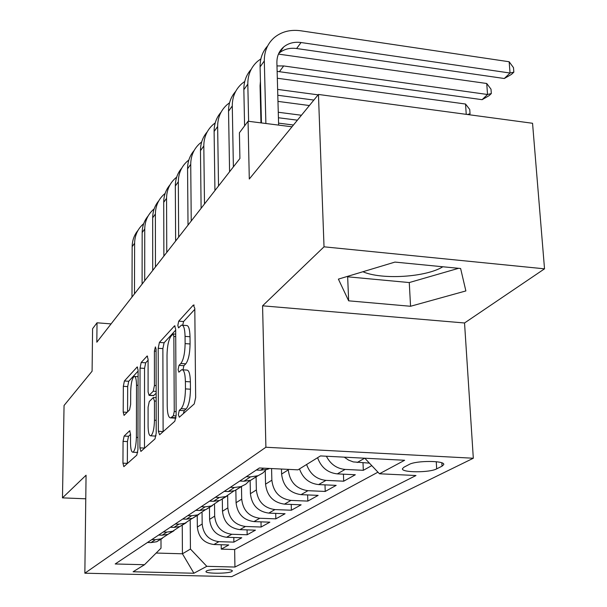 <?xml version="1.0" encoding="UTF-8"?>
<svg xmlns="http://www.w3.org/2000/svg" width="607" height="607" viewBox="0 0 607 607"><rect width="100%" height="100%" fill="white"/><g stroke="black" fill="none" stroke-linecap="round" stroke-linejoin="round"><path stroke-width="0.91" d="M178.344 414.657L179.315 417.229L194.24 403.921L195.651 397.57L194.801 308.356L193.33 305.055L178.724 321.149L177.813 325.466L178.579 327.886L181.455 325.124C183.633 324.851 184.839 328.599 185.067 336.369L185.12 343.6C184.915 353.266 183.496 359.898 180.856 363.494L178.997 365.353L178.079 369.655L178.875 372.19L181.652 369.731C183.913 369.504 185.158 373.442 185.401 381.53L185.461 388.89C185.256 398.708 183.815 405.301 181.152 408.678L179.277 410.378L178.344 414.657M231.737 571.582L232.344 570.967C233.065 568.759 209.984 568.736 206.479 570.959L205.932 571.544C205.363 573.752 228.02 573.774 231.737 571.582M124.124 436.061L123.054 441.365L122.948 463.164L123.836 466.654L136.795 455.136L137.933 449.643L138.1 370.209L137.205 366.939L124.389 380.984L123.335 386.318L123.206 412.092L124.056 415.4L129.564 409.854L130.649 404.444L130.702 391.409C130.983 383.214 132.129 378.222 134.147 376.431C135.627 376.325 136.423 379.269 136.522 385.248L136.393 437.359C136.12 445.591 134.989 450.546 132.986 452.223C131.438 452.23 130.611 449.112 130.513 442.852L130.543 434.21L129.648 430.773L124.124 436.061L128.517 436.296L127.44 441.593L127.349 463.558M324.024 246.821L262.573 305.814L464.537 322.977L544.525 268.825L324.024 246.821L318.447 94.457L249.295 179.004L248.058 121.241L239.401 132.796L239.902 158.51L96.824 342.211L97.029 322.795L92.583 328.728L92.097 371.196L64.054 405.491L62.475 497.869L85.777 498.795M262.573 305.814L265.896 447.245L84.851 573.205L86.065 475.22L62.475 497.869M158.366 431.213L159.618 434.794L174.839 421.22L176.151 415.165L175.673 329.222L174.596 325.784L159.413 342.409L158.199 348.281L158.366 431.213L163.124 431.668M154.99 438.914L140.885 451.449L139.913 447.86L140.05 368.085L141.181 362.493L147.152 355.998L148.093 359.314L148.085 391.91L149.064 395.369L153.245 391.234L154.436 385.468L154.398 351.081L155.392 346.901L156.082 349.245L156.211 433.155L154.99 438.914M442.844 266.769C425.985 277.285 381.651 279.994 362.91 271.739M318.447 94.457L532.551 123.274L544.525 268.825M221.206 544.737L221.267 549.13L228.763 544.972L213.907 544.517L218.899 541.664C208.876 540.298 203.299 534.418 202.177 524.008L202.055 512.725M233.809 537.499L233.885 542.127L241.768 537.756L226.578 537.271L231.821 534.266C221.563 532.855 215.849 526.815 214.673 516.155L214.521 504.569M247.057 529.881L247.155 534.767L255.441 530.169L239.902 529.638L245.433 526.474C234.932 525.009 229.067 518.81 227.83 507.884L227.648 495.828M261.002 521.853L261.116 527.02L269.857 522.172L253.954 521.595L259.781 518.257C249.029 516.739 242.997 510.366 241.707 499.159L241.472 486.442M275.707 513.378L275.844 518.848L285.062 513.734L268.772 513.112L274.933 509.584C263.908 507.998 257.717 501.45 256.359 489.948L256.078 476.768M291.223 504.417L291.383 510.221L301.133 504.812L284.44 504.144L290.965 500.411C279.66 498.757 273.287 492.019 271.86 480.205L271.572 468.566M307.628 494.933L307.825 501.101L318.144 495.38L301.026 494.644L307.939 490.691C296.337 488.969 289.782 482.034 288.272 469.879L288.264 469.37M324.995 484.872L325.231 491.442L336.172 485.372L318.614 484.583L325.951 480.38C316.482 479.333 310.033 474.044 306.603 464.499M343.425 474.181L343.699 481.199L355.323 474.75L337.302 473.885L345.102 469.423C336.748 468.627 330.512 464.234 326.384 456.229M363.001 462.8L363.32 470.311L371.772 465.622M213.907 544.517C203.975 543.174 198.451 537.354 197.351 527.043L197.237 515.222M226.578 537.271C216.411 535.875 210.75 529.903 209.597 519.342L209.453 507.24M239.902 529.638C229.499 528.196 223.695 522.066 222.488 511.246L222.306 498.84M253.954 521.595C243.293 520.1 237.337 513.803 236.07 502.702L235.85 489.986M268.772 513.112C257.861 511.549 251.738 505.077 250.403 493.688L250.137 480.471M284.44 504.144C273.249 502.52 266.959 495.858 265.555 484.166L265.244 470.759M301.026 494.644C289.547 492.952 283.067 486.101 281.595 474.082L281.458 469.044M409.088 464.499L403.936 467.215L402.441 468.71C401.189 472.716 429.612 472.823 436.676 468.854L442.04 466.176L443.725 464.59C445.28 460.493 415.909 460.402 409.088 464.499M265.896 447.245L473.316 458.239L231.669 576.65L84.851 573.205M221.267 549.13L234.643 549.525L234.939 567.044L415.977 475.531L379.458 473.771L364.792 458.217M234.939 567.044L206.812 566.323L193.921 573.236L133.092 571.771L144.489 564.722L115.201 563.971L259.394 467.974L297.969 469.841L320.473 455.925L404.634 460.273L379.458 473.771M147.478 542.483L150.968 542.59L156.636 541.755L162.373 538.348M167.911 534.365L161.105 538.834L155.384 539.676L151.864 539.562M158.617 535.071L162.183 535.184L167.98 534.342L173.905 530.799M179.725 526.595L172.684 531.262L166.834 532.119L163.23 531.998M170.339 527.263L173.997 527.392L179.93 526.527L186.053 522.855M192.184 518.408L184.892 523.287L178.898 524.152L175.211 524.023M182.715 519.031L186.455 519.167L192.533 518.295L198.861 514.463M205.333 509.759L197.768 514.873L191.63 515.745L187.851 515.609M195.78 510.328L199.612 510.479L205.841 509.599L212.397 505.601M219.233 500.608L211.38 505.98L205.09 506.86L201.213 506.708M209.597 501.132L213.535 501.283L219.916 500.396L226.715 496.23M233.945 490.919L225.781 496.564L219.332 497.459L215.356 497.3M224.249 491.374L228.285 491.549L234.833 490.653L241.89 486.29M249.545 480.638L245.736 484.234L241.047 486.586L234.431 487.489L230.349 487.315M239.795 481.025L243.938 481.214L250.661 480.304L257.99 475.736M266.116 469.697L262.801 473.05L258.013 475.729L250.479 476.897L246.283 476.707M256.321 470.023L260.585 470.228L267.49 469.31L269.607 468.467M369.42 463.126L353.266 461.912L348.532 460.083L344.252 457.154M363.32 470.311L345.102 469.423M343.699 481.199L325.951 480.38M325.231 491.442L307.939 490.691M307.825 501.101L290.965 500.411M291.383 510.221L274.933 509.584M275.844 518.848L259.781 518.257M261.116 527.02L245.433 526.474M247.155 534.767L231.821 534.266M233.885 542.127L218.899 541.664M234.643 549.525L377.956 472.17M182.244 525.017L182.434 553.789L190.439 549.054L190.203 520.343M464.537 322.977L473.316 458.239M111.096 323.895L97.029 322.795M291.99 126.795L248.058 121.241M156.166 553.045L182.434 553.789L193.921 573.236M160.992 538.902L161.014 548.189L144.489 564.722M317.598 457.701C321.111 467.413 327.674 472.807 337.302 473.885M299.486 468.9C302.87 478.331 309.244 483.551 318.614 484.583M190.439 549.054L206.812 566.323M338.395 279.121L348.653 300.829L410.552 306.269L465.873 290.935L460.622 268.506L394.96 262.087L338.395 279.121M347.47 276.39L347.659 276.807L409.27 282.558L458.581 268.309M409.27 282.558L410.552 306.269M347.659 276.807L348.653 300.829M183.352 413.633L184.232 410.673L186.121 408.981C188.815 405.613 190.257 399.019 190.454 389.216L185.461 388.89M182.631 369.792L186.592 370.073C188.876 369.853 190.143 373.783 190.393 381.864L190.454 389.216M182.464 325.2L186.349 325.511C188.557 325.238 189.779 328.986 190.014 336.748L190.074 343.972C189.877 353.631 188.443 360.247 185.78 363.836L183.906 365.702L182.98 369.822M194.809 309.312L183.587 321.535L182.684 325.223M175.673 330.147L164.095 342.765L162.873 348.623L163.116 431.471M173.344 415.757L174.255 411.531L173.86 336.369L173.109 333.956L171.053 336.126C168.571 339.73 167.221 346.149 167.016 355.391L167.213 406.053C167.403 414.05 168.602 417.995 170.802 417.889L173.344 415.757L176.136 415.924M174.801 418.124L175.939 418.048M148.093 360.194L145.688 362.811L144.549 368.396L144.489 448.285M153.45 395.643L156.151 393.275M148.085 426.197C148.214 432.67 149.117 435.879 150.802 435.826C152.987 434.028 154.216 428.823 154.482 420.219L154.459 400.999L153.245 397.615L149.261 401.561L148.085 407.244L148.085 426.197M154.853 436.046L156.037 435.705M130.543 434.362L128.517 436.296M136.954 452.42L137.736 452.321M138.1 371.074L128.737 381.264L127.675 386.598L127.569 411.887M278.689 53.522L279.319 52.968C284.084 49.121 289.85 47.642 296.611 48.522L504.296 78.508L510.047 73.03L509.159 61.755L300.662 30.767C290.267 29.379 281.436 31.678 274.182 37.664C267.528 43.605 264.235 51.367 264.311 60.95L265.881 123.494M267.657 45.912C262.512 51.618 259.993 58.606 260.092 66.884L261.442 122.933M278.628 125.11L276.891 62.718C276.83 56.216 279.083 50.965 283.659 46.974C288.446 43.12 294.243 41.633 301.057 42.528L510.047 73.03L513.848 72.15L511.534 74.342L504.296 78.508M509.159 61.755L513.492 67.65L513.848 72.15M260.889 58.864L257.512 61.368C251.01 67.195 247.777 74.79 247.815 84.13L248.612 121.309M251.192 69.327C246.23 74.904 243.779 81.702 243.847 89.707L244.591 125.877M260.957 122.872L260.062 85.784L260.441 81.224M276.982 65.928L283.681 65.951L487.535 94.495L486.731 83.493L278.438 54.106M277.133 71.376L482.11 99.677L487.535 94.495L491.321 93.554L489.143 95.625L482.11 99.677M486.731 83.493L491.002 89.161L491.321 93.554M244.75 81.459L241.814 83.69C235.455 89.419 232.276 96.839 232.284 105.952L233.384 166.879M235.691 91.376C230.888 96.839 228.505 103.448 228.543 111.21L229.583 171.758M260.122 88.136L260.6 88.061M260.244 93.121L260.722 93.129M277.801 95.261L313.857 100.064M277.634 89.411L318.121 94.851M466.244 114.344L465.539 104.032L469.75 109.488L470.046 113.775L469.044 114.723M465.539 104.032L277.323 78.242M470.046 113.775L467.344 114.495M229.552 102.78L227.01 104.753C220.789 110.375 217.663 117.637 217.64 126.529L218.52 185.962M221.062 112.181C216.411 117.523 214.096 123.965 214.112 131.491L214.939 190.56M260.782 115.489L261.268 115.55M278.423 117.75L297.407 120.178M260.646 109.981L261.131 110.042M278.272 112.257L301.429 115.254M309.38 105.535L277.968 101.392M260.873 99.138L260.38 99.078M215.212 122.918L213.011 124.655C206.926 130.179 203.861 137.281 203.808 145.968L204.491 203.975M207.245 131.848C202.73 137.076 200.477 143.351 200.469 150.657L201.107 208.315M293.447 125.012L278.575 123.13M261.397 120.945L260.911 120.884M201.661 141.97L199.771 143.495C193.808 148.92 190.795 155.87 190.727 164.36L191.235 221.001M194.164 150.46C189.786 155.582 187.586 161.697 187.563 168.799L188.026 225.114M188.838 160.02L187.214 161.348C181.379 166.675 178.412 173.488 178.321 181.781L178.67 237.125M181.766 168.101C177.51 173.116 175.362 179.08 175.324 185.992L175.635 241.025M176.675 177.153L175.302 178.291C169.581 183.526 166.667 190.203 166.561 198.314L166.766 252.413M169.99 184.854C165.855 189.763 163.761 195.583 163.715 202.313L163.882 256.116M165.127 193.428L163.973 194.399C158.366 199.544 155.506 206.084 155.384 214.021L155.46 266.936M158.806 200.773C154.785 205.591 152.736 211.274 152.676 217.83L152.721 270.449M154.148 208.914L153.192 209.726C147.698 214.787 144.883 221.198 144.747 228.968L144.709 280.738M148.161 215.925C144.246 220.645 142.243 226.199 142.167 232.587L142.099 284.084M143.7 223.664L142.926 224.332C137.539 229.302 134.769 235.592 134.617 243.202L134.473 293.879M138.017 230.364C134.2 234.992 132.25 240.418 132.159 246.654L131.985 297.066M197.351 527.043L202.177 524.008M209.597 519.342L214.673 516.155M222.488 511.246L227.83 507.884M236.07 502.702L241.707 499.159M250.403 493.688L256.359 489.948M265.555 484.166L271.86 480.205M281.595 474.082L288.272 469.879M150.968 542.59L155.384 539.676M162.183 535.184L166.834 532.119M173.997 527.392L178.898 524.152M186.455 519.167L191.63 515.745M199.612 510.479L205.09 506.86M213.535 501.283L219.332 497.459M228.285 491.549L234.431 487.489M243.938 481.214L250.479 476.897M260.585 470.228L263.681 468.187M357.182 462.504L364.686 458.209M441.843 462.86L442.04 466.176M436.266 461.715L436.676 468.854M186.121 408.981L181.152 408.678M190.393 381.864L185.401 381.53M183.906 365.702L178.997 365.353M185.78 363.836L180.856 363.494M190.074 343.972L185.12 343.6M190.014 336.748L185.067 336.369M183.587 321.535L178.724 321.149M194.225 305.131L193.33 305.055M184.232 410.673L179.277 410.378M162.873 348.623L158.199 348.281M164.095 342.765L159.413 342.409M175.12 326.042L174.338 325.982M176.129 411.645L174.255 411.531M175.711 336.513L173.86 336.369M175.984 417.76L171.432 417.495M144.481 448.095L139.913 447.86M144.549 368.396L140.05 368.085M145.688 362.811L141.181 362.493M147.584 356.203L146.932 356.157M153.882 395.521L149.261 395.233M156.143 391.416L153.245 391.234M156.136 385.574L154.436 385.468M156.082 351.203L154.398 351.081M156.189 420.317L154.482 420.219M156.158 401.106L154.459 400.999M129.989 430.909L129.481 430.879M137.956 437.442L136.393 437.359M138.07 385.346L136.522 385.248M127.136 412.328L123.206 412.092M127.675 386.598L123.335 386.318M128.737 381.264L124.389 380.984M137.607 367.129L137.007 367.091M127.349 463.376L122.948 463.164M127.44 441.593L123.054 441.365M264.311 60.95L260.092 66.884M301.057 42.528L296.611 48.522M247.815 84.13L243.847 89.707M283.681 65.951L279.501 71.588M232.284 105.952L228.543 111.21M217.64 126.529L214.112 131.491M203.808 145.968L200.469 150.657M190.727 164.36L187.563 168.799M178.321 181.781L175.324 185.992M166.561 198.314L163.715 202.313M155.384 214.021L152.676 217.83M144.747 228.968L142.167 232.587M134.617 243.202L132.159 246.654M267.49 469.31L268.833 468.429M250.661 480.304L257.269 475.987M234.833 490.653L241.047 486.586M219.916 500.396L225.781 496.564M205.841 509.599L211.38 505.98M192.533 518.295L197.768 514.873M179.93 526.527L184.892 523.287M167.98 534.342L172.684 531.262M156.636 541.755L161.105 538.834M175.696 334.154L173.314 333.971M175.673 418.17L170.802 417.889M153.685 395.658L149.064 395.369M155.483 436.084L150.802 435.826M156.151 397.653L153.692 397.494M137.493 452.45L132.986 452.223M138.085 376.697L134.724 376.469M283.659 46.974L279.319 52.968"/></g></svg>
